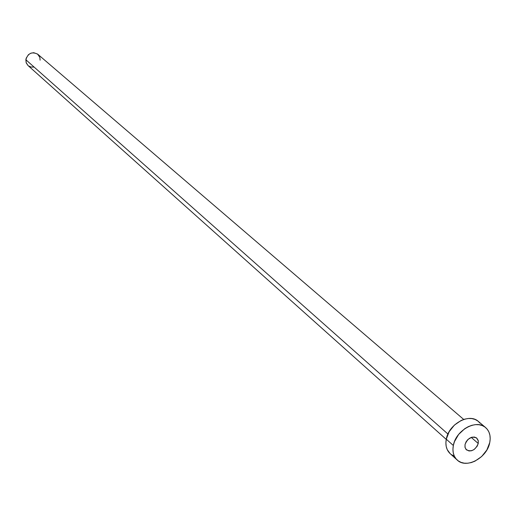 <?xml version="1.0" encoding="UTF-8"?>
<svg xmlns="http://www.w3.org/2000/svg" width="516" height="516" viewBox="0 0 516 516"><rect width="100%" height="100%" fill="white"/><g stroke="black" fill="none" stroke-linecap="round" stroke-linejoin="round"><path stroke-width="0.77" d="M478.235 443.476C475.494 450.017 471.572 452.145 466.464 449.868L465.077 447.572L465.032 444.54L464.993 447.185L465.961 449.339L468.954 450.971L471.527 450.758L474.114 449.52L477.184 446.192L478.235 443.476L478.287 440.845L476.507 437.89L474.346 437.033L471.766 437.239L467.986 439.426L466.083 441.819L465.032 444.54C467.748 438.02 471.656 435.872 476.765 438.097L478.19 440.412L478.235 443.476L471.243 437.4L478.235 443.476M463.71 419.443L37.836 54.283C32.011 51.348 28.006 53.167 25.839 59.733L447.952 434.046L25.839 59.733L26.239 62.933L27.999 65.519L446.243 439.387M453.338 445.489C455.809 430.228 476.487 418.837 485.627 427.577C489.568 431.17 490.948 436.162 489.755 442.547C487.156 457.885 466.283 469.186 457.208 460.033C453.525 456.499 452.235 451.648 453.338 445.489L446.282 439.187L453.338 445.489L454.454 441.67L458.621 434.44L464.781 428.673L468.322 426.635L471.985 425.268L475.629 424.623L479.112 424.733L482.299 425.577L485.066 427.132L487.31 429.331L488.949 432.086L489.923 435.291L490.194 438.826L489.755 442.547L486.852 449.997L481.654 456.531L474.933 461.181L471.314 462.562L467.696 463.233L464.226 463.175L461.033 462.375L458.24 460.872L455.95 458.711L454.267 455.983L453.242 452.784L452.932 449.243L453.338 445.489M485.588 427.545L478.371 421.437C469.263 412.729 448.707 424.01 446.282 439.187C445.198 445.308 446.495 450.133 450.165 453.661L457.15 459.982M453.977 455.996L451.19 454.493M450.216 453.712L447.23 449.623L446.205 446.443L445.888 442.915L446.282 439.187L449.159 431.686L454.383 425.107L461.156 420.463L464.8 419.115L468.418 418.482L471.888 418.592L475.055 419.443L477.816 420.992L480.054 423.185M33.65 67.08L30.87 67.003L28.406 65.848M28.025 65.538L26.103 62.526L26.116 58.327L28.451 54.67L30.934 53.167L33.721 52.703L37.558 54.057L39.848 57.386L40.1 60.172"/></g></svg>
